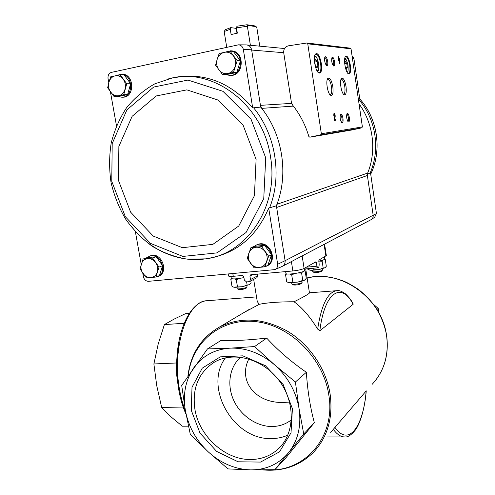 <?xml version="1.0" encoding="UTF-8"?>
<svg xmlns="http://www.w3.org/2000/svg" width="495" height="495" viewBox="0 0 495 495"><rect width="100%" height="100%" fill="white"/><g stroke="black" fill="none" stroke-linecap="round" stroke-linejoin="round"><path stroke-width="0.74" d="M228.523 275.938L228.529 275.987C228.789 276.439 230.367 276.55 233.269 276.309L242.488 275.48L243.757 276.556L244.332 280.065L246.51 281.915L248.973 281.698L249.536 281.55L250.495 279.533L249.919 276.006L250.81 274.731L292.873 270.951C298.002 270.4 301.746 269.571 304.109 268.463L315.816 261.824L316.392 262.752L313.743 263M324.584 244.128L326.335 255.599L318.867 260.092L319.182 264.899L318.811 267.263L317.802 267.832L316.93 266.217L316.392 262.752M253.663 279.403L257.282 301.573L259.262 304.32L262.115 303.763C270.282 302.433 280.925 301.771 294.042 301.771C304.103 296.722 309.239 293.764 309.455 292.885L305.712 268.921M257.295 274.15L257.573 275.876L256.985 277.676L249.647 281.494M305.093 268.952L317.802 267.832M291.413 419.816C285.844 424.19 279.39 426.424 272.046 426.517C256.503 426.61 240.545 415.509 233.628 400.17C226.679 384.838 229.488 366.888 240.669 357.192M248.843 358.931C237.47 381.546 256.354 403.889 284.421 402.41L289.594 402.045M317.66 329.088C321.397 304.945 327.709 292.143 336.594 290.689C338.71 290.101 341.661 291.147 345.442 293.826C349.049 297.26 351.611 300.607 353.127 303.856L353.133 304.314L319.838 330.771L317.66 329.088C310.025 316.707 302.154 307.599 294.042 301.771M259.262 304.32L243.899 312.562M330.71 432.376L366.257 390.858C364.994 407.639 360.205 423.485 355.49 429.901C351.24 435.08 347.676 437.425 344.798 436.93C340.944 437.036 337.101 434.499 333.271 429.332M373.341 304.184L378.192 308.428L376.98 309.511M378.192 308.428L378.997 312.995M207.454 348.932L220.727 340.597C233.894 340.937 249.214 340.102 266.694 338.091C278.066 350.503 291.283 361.901 306.356 372.283C307.544 390.604 310.204 407.391 314.325 422.656L286.153 457.504L274.88 469.706L288.604 452.622C298.015 440.556 301.498 425.879 299.06 408.604C295.998 391.298 287.744 376.627 274.304 364.598C260.568 353.084 245.829 347.601 230.107 348.158C214.583 349.278 202.48 355.831 193.786 367.816C185.52 380.067 182.717 394.261 185.365 410.411C188.416 426.523 196.094 440.389 208.407 452.003C221.005 463.345 235.057 469.297 250.575 469.879C266.112 469.947 278.79 464.199 288.604 452.622L303.72 433.991L299.06 408.604L295.404 382.016L274.304 364.598L254.585 346.556L230.107 348.158L207.454 348.932L181.708 385.45L185.365 410.411L190.284 434.251L208.407 452.003L228.009 468.907L250.575 469.879L274.88 469.706M191.268 410.318L192.011 387.251L202.245 368.181L220.281 356.864L242.828 355.837L265.394 365.681L283.22 384.609L292.415 408.709L291.017 432.816L279.502 451.855L260.531 462.082L238.095 461.792L216.6 451.391L200.005 433.082L191.268 410.318M306.356 372.283L295.404 382.016M314.325 422.656L303.72 433.991M266.694 338.091L254.585 346.556M177.488 351.203L176.505 362.983L176.69 375.049L178.404 387.628M188.459 426.17L182.346 426.214L171.19 417.013L161.667 407.428L156.76 385.791L153.883 363.961L158.196 344.037L164.389 324.584L174.135 319.096L185.378 313.712L189.294 313.434M164.389 324.584L184.183 323.285M153.883 363.961L176.505 362.983M161.667 407.428L183.175 407.045M194.919 409.328C192.017 388.73 198.241 373.168 213.593 362.649C232.607 350.788 262.288 358.262 278.889 380.284C295.682 402.157 295.144 433.509 278.289 448.928C270.468 456.019 261.094 459.546 250.154 459.509C224.693 459.638 199.089 435.922 194.919 409.328M287.836 435.167C282.682 437.438 277.2 438.576 271.378 438.582C233.256 440.049 203.346 386.972 225.46 357.873M358.553 100.534L359.618 100.516C376.132 119.994 380.333 149.799 370.155 172.978L370.514 172.804L376.435 213.562L373.193 215.412L367.37 175.484L367.655 173.089C376.769 151.006 373.447 123.329 359.042 103.9M371.535 219.372L374.659 217.256L376.435 213.562M370.149 172.978L367.37 174.141M352.415 58.336L353.906 58.515L360.014 100.534L359.618 100.516M108.801 82.745L108.021 78.383C107.799 75.314 108.894 73.322 111.319 72.4L238.466 44.828C241.003 45.07 242.624 46.573 243.323 49.327L252.685 107.922C233.324 85.357 210.493 74.788 184.183 76.218L181.238 76.502M110.428 91.866L116.48 125.773M122.048 74.225L122.246 74.225C134.448 73.996 134.993 97.626 122.853 97.187L122.03 97.212M231.363 50.855L231.573 50.874C245.235 51.468 243.924 76.484 230.392 75.382L229.791 75.376M367.655 173.089L276.953 204.287L276.649 207.473L276.383 205.784L276.953 204.287C288.616 173.832 282.62 134.671 261.744 108.374L260.716 107.087L260.444 105.348L261.744 108.374L293.387 106.103M135.395 231.784L141.224 264.472M142.777 273.16L143.445 276.915C144.255 279.724 145.932 281.197 148.469 281.327L274.663 269.633C276.841 268.655 277.844 266.861 277.67 264.262L268.692 208.098L269.565 207.863C282.323 176.313 275.95 134.875 253.588 107.799L252.685 107.922M276.383 205.784L269.565 207.863M275.034 269.478L281.785 266.607C284.186 265.53 285.287 263.557 285.095 260.698L277.67 264.262M285.095 260.698L373.174 215.257C373.36 217.336 372.568 218.852 370.805 219.811L282.626 266.205M367.37 175.484L276.649 207.473L285.064 260.494M253.588 107.799L260.716 107.087M243.323 49.327L251.633 49.834L260.444 105.348L291.648 103.375M114.159 96.661L118.107 96.55L127.599 94.625L130.643 83.748L124.115 74.85L120.18 74.794L126.757 83.766L123.7 94.724L114.159 96.661L107.663 87.757L108.919 82.319L110.633 76.849L120.18 74.794M155.913 277.021L159.477 275.56L162.577 265.685L156.16 256.732L146.712 257.728L143.067 259.046L152.565 258.05L159.025 267.071L155.913 277.021L146.427 277.905L140.042 268.952L143.067 259.046M222.639 74.634L225.961 74.689L236.709 72.511L240.44 60.835L233.306 51.4L230.02 51.152L237.204 60.668L233.461 72.437L222.639 74.634L215.554 65.192L217.175 59.338L219.192 53.479L230.02 51.152M264.868 266.83L267.789 265.363L271.551 254.82L264.559 245.316L253.892 246.442L250.872 247.754L261.608 246.628L268.649 256.206L264.868 266.83L254.145 267.832L247.191 258.334L250.872 247.754M353.906 58.515L352.044 55.78M370.755 219.836L371.188 219.607C372.655 218.629 373.323 217.231 373.193 215.412M283.715 52.711L291.376 102.292L292.601 105.107C299.995 114.382 305.409 124.858 308.855 136.521L309.827 137.189L320.655 134.832L321.354 133.749L307.76 43.814L306.77 43.022L288.331 45.837C285.052 46.74 283.511 49.03 283.715 52.711L251.664 50.051M209.546 258.161L216.73 256.478C240.539 249.796 257.858 233.671 268.692 208.098M256.726 244.876L257.487 244.549C269.596 239.258 278.933 261.298 266.619 266.112L266.619 266.112M150.202 255.927L150.678 255.754C161.71 251.571 169.395 272.943 158.146 276.495L157.676 276.686M251.633 49.834C250.866 46.808 249.09 45.163 246.293 44.89L246.145 44.89M309.876 137.183L352.199 129.925L361.765 127.846L362.389 126.906L351.035 48.85L350.367 48.164L306.999 43.022M338.766 60.922L339.267 60.959L339.638 63.484L339.57 60.984L340.071 61.015L338.605 56.473L338.766 60.922M333.766 115.354L334.274 114.128L334.837 116.084L334.311 119.017L334.521 120.415L335.895 120.236L335.746 119.227L334.707 119.363L335.164 116.789C335.245 114.809 334.892 113.584 334.113 113.12L333.766 115.354M350.336 65.198C348.888 57.903 347.205 55.081 345.275 56.733C343.406 59.598 345.535 71.942 348.195 73.73C350.299 74.559 351.011 71.719 350.336 65.198M321.329 63.509C319.578 55.193 317.512 52.142 315.142 54.351C313.057 57.791 315.395 70.624 318.495 72.802C321.125 73.947 322.072 70.847 321.329 63.509M327.684 61.293C326.892 57.507 325.97 56.09 324.918 57.055C324.244 60.173 324.757 63.014 326.453 65.575C327.61 66.07 328.024 64.641 327.684 61.293M334.601 61.757C333.847 58.082 332.968 56.69 331.959 57.593C331.31 60.65 331.805 63.434 333.444 65.953C334.546 66.41 334.929 65.012 334.601 61.757M332.832 86.693C331.359 79.528 329.608 76.873 327.585 78.724C325.698 81.687 327.671 93.264 330.382 95.182C332.677 96.148 333.494 93.32 332.832 86.693M346.03 86.477C344.675 79.72 343.085 77.158 341.247 78.779C339.452 81.496 341.352 92.874 343.877 94.625C345.943 95.455 346.661 92.738 346.03 86.477M342.967 118.311C342.268 114.865 341.439 113.584 340.473 114.456C339.756 117.439 340.183 120.18 341.754 122.698C342.893 123.156 343.295 121.696 342.967 118.311M349.34 117.507C348.678 114.159 347.88 112.897 346.964 113.714C346.265 116.634 346.686 119.332 348.208 121.801C349.291 122.228 349.668 120.799 349.34 117.507M347.83 121.349L347.874 121.343C348.48 121.009 348.659 119.778 348.412 117.649C348.016 115.465 347.471 114.326 346.772 114.227L346.76 114.234M341.377 122.246L341.439 122.24C342.076 121.894 342.268 120.632 342.008 118.46C341.606 116.226 341.036 115.057 340.306 114.964L340.269 114.976M343.388 94.106L343.709 94.112C344.935 93.437 345.293 90.95 344.78 86.656C343.926 81.941 342.75 79.478 341.241 79.262L340.987 79.373M329.88 94.663L330.314 94.681C331.65 93.97 332.052 91.365 331.514 86.879C330.604 81.941 329.33 79.367 327.678 79.151L327.331 79.318M333.048 65.501L333.104 65.495C333.71 65.167 333.884 63.966 333.63 61.887C333.191 59.48 332.578 58.224 331.798 58.119L331.768 58.125M326.05 65.123L326.137 65.117C326.762 64.777 326.947 63.552 326.694 61.423C326.236 58.961 325.599 57.674 324.782 57.569L324.726 57.587M314.696 61.411L315.352 65.767L316.942 68.001L317.877 65.891L317.227 61.572L315.637 59.32L314.696 61.411M318.266 72.598L319.176 72.784C320.785 71.936 321.274 68.873 320.624 63.601C319.485 57.482 317.864 54.289 315.773 54.029L315.049 54.543M345.343 67.37L346.599 69.281L347.341 67.37L346.772 63.453L345.448 61.423L344.693 63.323L345.182 66.658M347.966 73.526L348.579 73.625C349.909 72.883 350.287 70.098 349.705 65.284C348.721 59.784 347.372 56.9 345.665 56.628L345.17 56.944M334.354 114.135L333.89 113.318M334.274 114.128L333.698 114.246M335.381 120.304L335.233 119.314L335.746 119.227M335.233 119.314L334.707 119.363M339.279 61.04L339.434 60.136L339.929 60.037M339.434 60.136L338.933 60.099L339.428 60M338.722 58.645L338.611 57.903M338.92 58.608L339.118 59.982L338.92 58.608L338.611 58.67M338.636 60.074L339.118 59.982M345.566 67.716L347.341 67.37M344.774 63.849L346.772 63.453M315.742 66.311L317.877 65.891M314.795 62.054L317.227 61.572M116.474 75.543L121.176 74.213C133.396 73.978 133.947 97.657 121.782 97.218L118.299 96.513M146.891 257.709L149.688 256.107C160.739 251.924 168.436 273.333 157.175 276.891L153.264 277.318M224.643 52.253L230.676 50.806L233.269 51.393M233.318 51.412C244.938 55.193 241.436 76.44 229.494 75.37L226.135 74.658M254.046 246.423L256.67 244.901C267.486 240.075 277.565 258.52 267.801 265.326M267.684 265.413L265.821 266.514L260.747 267.275M271.551 254.82L268.649 256.206M264.559 245.316L261.608 246.628M256.051 247.265C259.584 247.03 262.554 248.44 264.955 251.491C267.164 254.702 267.708 258.081 266.588 261.614C265.233 265.023 262.808 266.96 259.324 267.418C255.797 267.609 252.858 266.192 250.495 263.161C248.317 259.986 247.766 256.639 248.855 253.131C250.167 249.728 252.568 247.772 256.051 247.265M236.709 72.511L233.461 72.437M240.44 60.835L237.204 60.668M224.396 52.303C227.966 51.678 230.973 52.872 233.417 55.892C235.669 59.103 236.245 62.655 235.137 66.559C233.795 70.358 231.363 72.678 227.842 73.538C224.291 74.114 221.308 72.901 218.901 69.906C216.68 66.732 216.105 63.212 217.175 59.338C218.474 55.558 220.881 53.212 224.396 52.303M162.577 265.685L159.025 267.071M156.16 256.732L152.565 258.05M147.597 258.625C150.721 258.421 153.388 259.757 155.585 262.635C157.62 265.66 158.177 268.828 157.262 272.139C156.142 275.331 154.032 277.138 150.95 277.547C147.832 277.714 145.19 276.365 143.024 273.512C141.019 270.517 140.456 267.374 141.341 264.089C142.43 260.896 144.515 259.077 147.597 258.625M130.643 83.748L126.757 83.766M127.599 94.625L123.7 94.724M115.168 75.822C118.311 75.283 121.009 76.434 123.243 79.274C125.309 82.3 125.897 85.629 125.006 89.261C123.899 92.794 121.795 94.941 118.695 95.702C115.552 96.203 112.885 95.04 110.682 92.212C108.64 89.224 108.052 85.926 108.919 82.319C109.989 78.792 112.074 76.632 115.168 75.822M237.006 33.215L236.375 29.298L235.645 28.283L230.757 27.627L230.28 29.279L231.128 34.545L237.34 33.153L236.492 27.869L236.963 26.21L246.986 24.75L247.778 25.431L247.37 26.235L250.39 45.274M230.28 29.279L224.167 31.501L226.722 47.26M247.37 26.235L236.492 27.869M246.986 24.75L255.135 25.95L256.825 27.59L259.751 46.165M230.757 27.627L225.361 29.675L224.167 31.501M236.053 28.877L236.653 28.883M256.163 26.656L247.778 25.431M236.412 29.521L236.771 29.601M231.295 278.369L231.301 278.425C232.78 279.273 236.987 278.994 243.93 277.596M237.086 288.529L238.355 289.488C241.164 289.748 243.775 289.309 246.182 288.158L246.986 287.063M237.185 288.678C238.027 289.457 246.696 287.985 247.03 287.007L246.863 285.702M231.437 278.586L230.819 279.31L232.211 278.834M234.426 278.92L236.294 279.675L239.475 278.431M250.786 280.9L251.132 283.016L249.263 284.798L247.135 285.12L246.609 281.903M247.135 285.12L242.432 286.71L234.847 287.347L233.423 287.032L232 286.395L230.819 279.31M237.476 286.828L236.294 279.675M249.777 284.464L242.432 286.71L233.665 287.112M285.949 273.413L285.955 273.475C285.999 275.381 305.526 272.275 304.499 270.524L304.171 268.426M291.833 283.932L293.139 284.941C296.041 285.256 298.733 284.829 301.214 283.654L302.049 282.546M291.945 284.093C292.836 284.928 301.733 283.511 302.099 282.484L301.944 281.16M298.169 272.968L301.603 273.054L302.594 271.786M304.283 270.951L305.143 271.012L306.281 278.308L305.038 279.842L302.761 280.424L301.603 273.054M286.122 273.673L285.522 274.478L287.156 273.958M289.594 274.038L291.697 274.805L294.946 273.531M302.761 280.424L297.934 282.063L289.878 282.738L287.935 282.311L286.685 281.779L285.522 274.478M292.861 282.181L291.697 274.805M304.92 279.935L304.648 280.121C303.392 280.826 301.152 281.476 297.934 282.063L289.878 282.738L287.935 282.317M318.619 261.174C322.598 260.351 324.621 259.615 324.695 258.965L324.386 256.961M312.568 270.35L312.753 271.551L313.96 272.46C316.682 272.733 319.219 272.343 321.571 271.285L322.363 270.233M312.84 271.662C313.62 272.405 322.09 271.093 322.406 270.183L322.245 268.884M318.891 261.119L322.14 261.205L323.012 260.048M324.51 259.324L325.252 259.411L326.304 266.267L325.19 267.677L323.204 268.129L322.14 261.205M323.204 268.129L318.687 269.664L313.941 269.769L311.046 270.35L307.952 269.503L307.828 268.729M313.941 269.769L313.7 268.203M325.097 267.758L318.687 269.664L311.046 270.35L308.874 269.886M304.109 268.463L302.154 255.927M325.889 256.107L324.095 244.381M265.035 469.91C284.254 471.172 300.484 465.22 313.731 452.059C327.721 436.831 333.185 417.539 330.122 394.168C326.137 368.651 309.257 344.062 286.982 330.907C262.907 317.901 240.353 316.645 219.322 327.133C200.982 337.807 190.507 354.191 187.89 376.299M372.234 384.244C384.163 371.213 388.959 355.113 386.614 335.944C382.091 298.188 340.523 268.872 307.123 277.955C319.423 275.201 331.867 276.383 344.464 281.482C347.205 282.527 351.871 285.176 358.454 289.439C364.308 294.055 369.536 299.339 374.146 305.273C380.587 314.69 384.764 324.875 386.663 335.82C388.847 352.799 385.197 367.599 375.699 380.222M185.538 411.407C182.989 404.997 181.015 397.869 179.623 390.029C171.505 347.397 187.5 300.613 206.867 300.743L207.485 300.694M309.437 292.793L337.033 290.658M266.861 469.885C304.654 472.558 336.13 436.98 328.767 394.725C323.34 358.646 291.338 326.465 257.753 321.899C224.124 317.054 195.055 338.865 189.078 370.26L188.211 375.829M180.248 396.94L178.769 389.806L177.117 376.577L176.727 363.491L179.091 340.585M319.838 330.771C324.541 291.382 341.649 281.785 353.133 304.314M366.151 390.957C363.448 426.344 348.647 447.48 334.83 427.222M233.269 276.309L232.817 273.617M292.873 270.951L291.394 261.589M250.495 279.533L257.573 275.876M249.919 276.006L252.778 274.558M316.93 266.217L306.374 267.176M320.655 134.832L361.765 127.846M309.889 137.177L352.199 129.925M307.76 43.814L351.035 48.85M321.354 133.749L362.389 126.906M316.868 70.55C318.57 70.915 319.164 68.663 318.638 63.793C317.524 58.33 316.132 56.065 314.455 57.005M347.954 65.464C347.1 60.904 345.999 58.787 344.662 59.109M334.694 116.87L335.164 116.789M130.835 225.671C148.958 249.542 177.841 262.932 205.468 258.866L205.468 258.866C246.578 254.337 279.236 206.873 270.536 157.008C263.526 105.905 214.694 68.069 172.514 77.882L168.77 78.724M265.716 157.837L251.039 119.202L222.973 91.328L187.97 80.066L153.667 87.064L126.862 109.946L112.198 143.556L111.777 181.374L125.322 216.692L150.43 243.361L182.89 256.429L216.971 252.889L246.04 232.514L263.761 198.582L265.716 157.837M256.094 159.347L243.02 124.938L218.06 100.052L186.875 89.867L156.203 95.956L132.122 116.325L118.874 146.415L118.447 180.39L130.612 212.145L153.209 236.065L182.358 247.692L212.856 244.369L238.751 226.017L254.436 195.661L256.094 159.347M359.791 99.006C377.209 118.15 381.998 148.574 371.621 172.112L370.706 174.153M249.604 309.183L219.322 327.133M256.521 296.895L206.867 300.743C190.822 301.721 177.142 329.194 176.727 363.491L176.461 364.487M263.185 469.928C283.097 471.667 299.945 465.708 313.731 452.059M176.69 375.049L178.769 389.812C180.415 399.013 182.847 407.193 186.077 414.358M344.341 436.93L326.768 436.943M228.529 275.987L228.207 274.038M278.289 448.928L281.012 446.119M283.555 402.429L284.421 402.41M314.641 55.855C315.395 56.721 316.354 54.401 318.693 63.812C319.281 71.497 317.988 70.612 317.431 71.54M344.768 58.348C345.819 58.274 346.896 60.65 347.997 65.476C348.542 72.375 347.471 71.583 347.137 72.369M246.856 44.94L284.514 48.522M238.466 44.828L246.293 44.89M121.176 74.213L122.246 74.225M149.688 256.107L150.678 255.754M230.676 50.806L231.573 50.874M256.67 244.901L257.487 244.549M205.468 258.866L187.209 259.151C175.051 257.115 163.523 252.908 152.633 246.522C142.331 239.042 133.372 229.958 125.749 219.273C119.054 207.888 114.159 195.686 111.072 182.655C109.104 169.408 109.141 156.241 111.183 143.154C114.376 130.377 119.474 118.614 126.485 107.873C134.492 97.973 143.958 89.954 154.867 83.816L172.514 77.882L184.183 76.218M359.785 98.963C377.821 118.689 382.27 150.338 370.712 174.184M231.301 278.425L230.973 276.439M237.086 288.56L236.888 287.36M233.795 287.162L233.423 287.032M285.955 273.475L285.658 271.6M291.84 283.969L291.648 282.763"/></g></svg>
